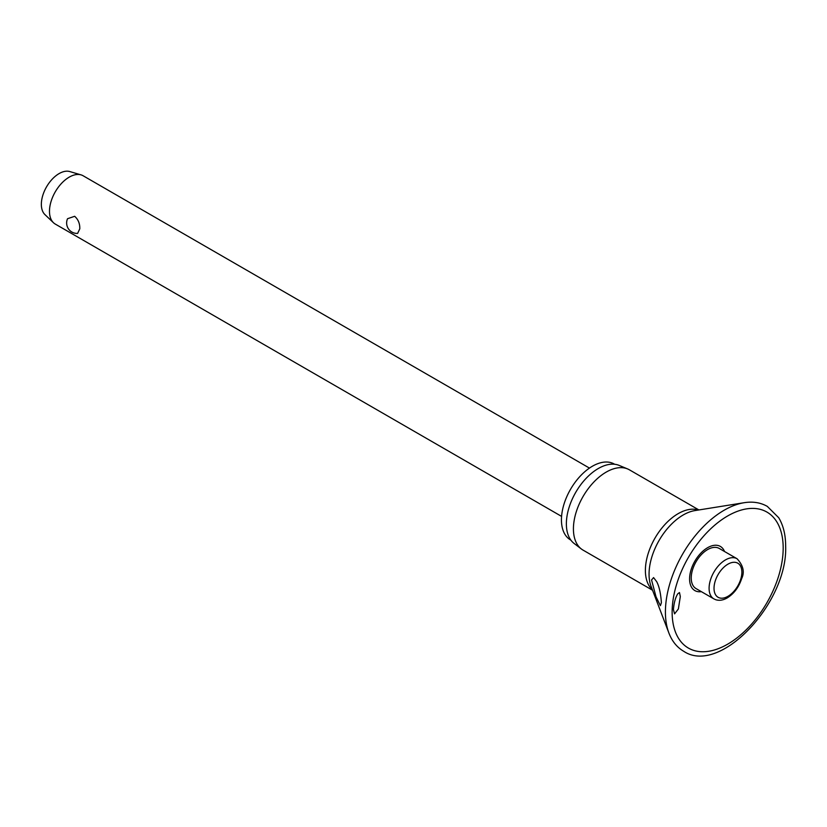 <?xml version="1.0" encoding="UTF-8"?>
<svg xmlns="http://www.w3.org/2000/svg" width="827" height="827" viewBox="0 0 827 827"><rect width="100%" height="100%" fill="white"/><g stroke="black" fill="none" stroke-linecap="round" stroke-linejoin="round"><path stroke-width="1.24" d="M680.311 596.567L678.378 608.961L674.584 613.861L673.426 609.664C673.953 602.935 675.401 597.642 677.758 593.807L679.484 592.556L680.311 596.567M724.514 551.495A25.492 14.721 120 0 0 704.428 549.862A25.492 14.721 120 0 0 689.584 578.91A25.492 14.721 120 0 0 701.337 591.646M661.393 602.718L660.401 605.674L656.038 596.846L651.562 579.965L653.568 577.587L656.669 581.639C659.16 586.271 660.732 593.3 661.393 602.718M698.908 509.949L629.378 469.808A46.353 26.764 120 0 0 627.59 468.93A46.353 26.764 120 0 0 592.546 483.433A46.353 26.764 120 0 0 573.421 528.877A46.353 26.764 120 0 0 581.371 548.994A46.353 26.764 120 0 0 583.025 550.1L652.555 590.24M627.59 468.93L619.165 465.415A45.185 26.082 120 0 0 584.999 479.557A45.185 26.082 120 0 0 566.371 523.842A45.185 26.082 120 0 0 574.114 543.453L581.371 548.994M614.637 464.267L614.296 464.061A43.79 25.286 120 0 0 580.554 475.794A43.79 25.286 120 0 0 561.44 519.863A43.79 25.286 120 0 0 570.506 539.907L570.857 540.103M713.897 598.893L696.024 588.576A23.177 13.377 -60 0 1 691.227 577.97A23.177 13.377 -60 0 1 701.348 554.638A23.177 13.377 -60 0 1 719.201 548.435L737.074 558.752A23.177 13.377 120 0 0 725.486 559.9A23.177 13.377 120 0 0 709.09 588.286A23.177 13.377 120 0 0 713.897 598.893L715.665 599.699C719.314 600.847 723.17 600.257 727.222 597.921C734.045 593.641 738.852 587.201 741.664 578.611C744.796 572.067 743.266 565.441 737.074 558.752M589.465 468.092L83.134 175.769A27.88 16.095 120 0 0 81.087 174.89A27.88 16.095 120 0 0 60.412 184.607A27.88 16.095 120 0 0 49.486 211.298A27.88 16.095 120 0 0 53.466 222.721A27.88 16.095 120 0 0 55.254 224.065L561.574 516.389M79.795 228.8L77.614 233.41A10.451 10.451 0 0 1 67.545 218.71L74.668 216.302C78.224 219.455 79.93 223.621 79.795 228.8M81.087 174.89L69.788 171.561A25.089 14.493 120 0 0 51.191 180.307A25.089 14.493 120 0 0 41.35 204.331A25.089 14.493 120 0 0 44.937 214.606L53.466 222.721M744.197 502.702A83.145 48.007 120 0 0 665.415 612.032A83.145 48.007 120 0 0 668.919 633.079C672.051 641.256 676.962 647.314 683.66 651.262C719.976 675.68 787.997 602.707 785.65 546.099C785.64 534.883 783.334 525.434 778.724 517.733L767.301 506.382C760.54 502.558 752.839 501.327 744.197 502.702L694.856 510.6A48.348 27.911 120 0 0 649.061 574.165A48.348 27.911 120 0 0 651.087 586.405L668.919 633.079M672.134 612.125A78.513 45.33 120 0 0 727.657 644.181A78.513 45.33 120 0 0 783.179 548.022A78.513 45.33 120 0 0 727.657 515.965A78.513 45.33 120 0 0 672.134 612.125M698.381 510.042A46.353 26.764 120 0 0 663.812 525.755A46.353 26.764 120 0 0 645.391 570.423A46.353 26.764 120 0 0 652.358 589.744M714.021 588.286A19.693 11.371 120 0 0 727.946 596.319A19.693 11.371 120 0 0 741.871 572.201A19.693 11.371 120 0 0 727.946 564.169A19.693 11.371 120 0 0 714.021 588.286"/></g></svg>
